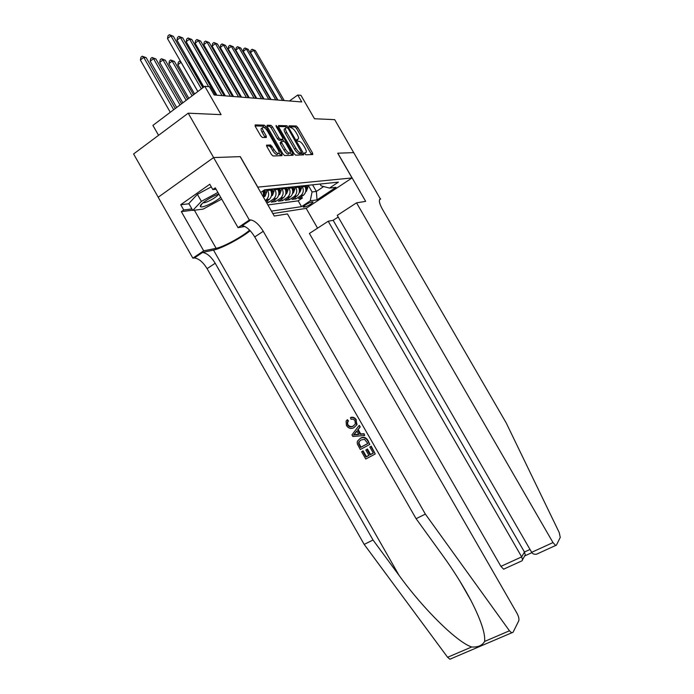 <?xml version="1.0" encoding="UTF-8"?>
<svg xmlns="http://www.w3.org/2000/svg" width="694" height="694" viewBox="0 0 694 694"><rect width="100%" height="100%" fill="white"/><g stroke="black" fill="none" stroke-linecap="round" stroke-linejoin="round"><path stroke-width="1.04" d="M304.805 153.799L305.837 154.797L312.768 154.545L312.586 153.096L297.769 127.436L296.286 125.996L289.12 125.805L289.233 126.811L291.228 127.852C292.712 128.164 294.317 129.717 296.052 132.511L297.301 134.662C298.784 137.455 298.958 138.991 297.821 139.277L296.902 139.277L297.015 140.292L298.064 141.307L299.027 141.298C300.485 141.611 302.072 143.138 303.781 145.896L305.03 148.056C306.522 150.858 306.705 152.411 305.594 152.741L304.683 152.767L304.805 153.799M303.616 153.678L303.573 154.883M266.774 145.02L266.895 146.59L271.423 154.458L273.054 155.985L281.894 155.664L281.747 154.111L265.949 126.69L264.31 125.146L255.184 124.903L255.297 126.438L260.762 135.92L262.427 137.481L266.322 137.49L266.201 135.946L263.52 131.296C262.211 128.806 262.098 127.453 263.191 127.228C264.57 127.496 266.036 128.867 267.589 131.348L278.008 149.444C279.352 151.995 279.456 153.383 278.32 153.6C276.975 153.322 275.544 151.969 274.026 149.54L270.643 144.968L266.522 145.202M158.223 197.226L133.595 153.964L188.204 113.191L213.631 157.573L240.298 156.636L257.804 187.128L352.04 177.95L337.709 153.201L353.801 152.628L337.805 153.192L365.677 201.373L356.543 202.839L552.988 542.578L555.634 545.493L556.388 545.189L560.266 537.39L559.208 532.532L506.23 422.976L382.273 208.972C379.193 203.238 378.568 199.915 380.399 199.013L334.69 119.646L314.503 118.761L300.944 95.33L297.743 95.026L301.751 101.957L214.16 94.983L209.415 86.724L204.799 86.29L152.906 125.397L158.57 135.321M188.204 113.191L221.082 114.64L204.799 86.29M294.083 153.704L295.627 155.17L303.642 154.875L303.469 153.4L288.366 127.219L286.839 125.744L278.528 125.527L278.676 126.985L294.083 153.704M293.024 155.265L284.601 155.569L283.022 154.077L267.259 126.716L267.138 125.224L270.903 125.319L272.499 126.837L278.823 137.811L280.402 139.312L282.822 139.303L282.675 137.811L276.151 126.49L276.047 125.458L277.158 126.508L292.859 153.747L293.024 155.265M266.626 202.735L268.309 202.509L267.311 200.766M274.477 188.785L274.998 189.696C276.646 193.158 276.221 196.194 273.722 198.796L273.124 199.247L276.012 198.892L271.215 202.127L275.518 201.564L274.546 199.881M281.625 188.039L282.137 188.933C283.768 192.351 283.343 195.335 280.862 197.903L280.281 198.354L283.083 198.007L278.346 201.199L282.519 200.653L281.573 199.013M288.565 187.319L289.068 188.195C290.673 191.561 290.257 194.511 287.802 197.035L287.221 197.486L289.945 197.139L285.26 200.297L289.32 199.759L288.4 198.18M295.306 186.617L295.8 187.484C297.388 190.798 296.963 193.704 294.542 196.202L293.97 196.636L296.616 196.307L291.983 199.412L295.922 198.9L301.092 195.378C303.486 192.923 303.911 190.061 302.35 186.79L301.855 185.931M295.037 197.365L295.922 198.9M277.652 154.068L276.923 154.571C275.579 154.302 274.147 152.949 272.629 150.52L269.793 145.558M265.143 137.481L262.132 132.285L263.52 131.296M263.668 197.582L263.061 190.859M266.002 201.65L269.324 199.343C271.848 196.714 272.274 193.652 270.608 190.156L270.079 189.245M265.325 200.471L266.357 199.707C268.89 197.07 269.315 193.99 267.632 190.477L267.112 189.557M276.012 198.892L276.602 198.432C279.092 195.847 279.517 192.828 277.878 189.384L277.357 188.49M283.083 198.007L283.664 197.556C286.128 195.005 286.553 192.03 284.93 188.638L284.419 187.753M289.945 197.139L290.526 196.697C292.963 194.181 293.38 191.258 291.784 187.909L291.28 187.033M296.616 196.307L297.188 195.873C299.6 193.392 300.016 190.503 298.446 187.207L297.943 186.339M312.647 201.867L311.294 202.058C307.607 203.394 304.892 205.042 303.165 207.003L305.004 206.942C308.691 205.598 311.38 203.958 313.089 202.015L312.647 201.867M272.829 213.544L306.08 208.4L352.04 177.95M271.449 211.132L301.526 206.638L310.253 200.835L312.066 191.943L308.223 185.272M260.727 192.455L264.579 189.818L338.403 182.132L329.45 188.083L335.974 187.328L317.011 199.898L310.253 200.835M267.901 204.947L298.186 200.835L302.35 198.059L298.515 198.562L303.66 195.066C306.045 192.62 306.462 189.766 304.909 186.521L304.423 185.671M293.97 196.636L289.32 199.759M287.221 197.486L282.519 200.653M280.281 198.354L275.518 201.564M273.124 199.247L268.309 202.509M312.066 191.943L316.386 191.431L323.69 186.556M312.578 184.821L316.386 191.431L317.011 199.898M320.081 184.04L321.149 185.879L329.45 188.083M297.743 95.026L289.441 100.977M301.491 196.567L302.35 198.059M298.186 200.835L301.526 206.638M311.268 153.999L312.586 153.096L311.554 154.58L296.468 128.355L294.976 126.915L289.207 126.776M292.391 154.077L293.128 155.239M286.778 127.757L285.512 126.681L278.433 126.508M302.419 154.918L301.422 153.079M301.734 152.862L288.322 128.798L287.255 127.765L286.24 127.739C285.061 128 285.217 129.552 286.717 132.389L295.87 148.256C297.605 151.032 299.209 152.576 300.684 152.888L301.734 152.862L300.537 153.686M285.52 128.251L284.904 128.685C283.725 128.945 283.881 130.489 285.381 133.335L286.717 132.389M300.389 153.782L299.34 153.816C297.865 153.504 296.26 151.969 294.525 149.184L285.381 133.335M281.296 154.432L282.033 155.621M267.025 126.23L269.541 126.291L270.903 125.319M281.695 140.101L279.049 140.266L277.461 138.774L271.146 127.809L269.541 126.291M282.684 139.399L283.837 141.403M290.257 152.541L291.497 154.693L292.859 153.747M285.39 149.201C286.874 151.578 288.253 152.897 289.545 153.166C290.621 152.949 290.5 151.596 289.19 149.115L285.598 142.886L284.037 141.394L281.625 141.411L281.773 142.921L285.39 149.201L284.019 150.156C285.503 152.533 286.882 153.851 288.175 154.12L288.851 153.652M281.391 141.576L280.263 142.374L280.402 143.884L281.773 142.921M284.019 150.156L280.402 143.884M291.792 155.309L291.497 154.693M272.274 146.495L270.877 147.475L269.255 145.948L266.617 145.992M262.506 127.722L261.812 128.208C260.718 128.442 260.823 129.795 262.132 132.285M265.073 137.481L264.804 136.935L266.201 135.946M264.726 127.93L262.939 126.126L255.054 125.935M280.654 155.716L279.092 152.88M305.638 191.796L306.401 191.31L307.841 187.554L307.633 185.333M226.348 70.797L241.339 97.151M305.82 190.781L306.644 187.684L306.436 185.454M305.681 185.541L305.802 189.202M282.562 100.43L253.588 50.272L255.366 50.584L284.236 100.561M277.921 100.066L250.517 52.588L253.588 50.272L252.156 49.257L255.366 50.584M250.517 52.588L250.933 50.176L252.156 49.257M218.818 194.042C211.635 196.202 199.369 204.392 200.34 206.344L200.384 206.456C200.956 208.773 214.923 202.466 220.692 197.322M203.16 202.7C205.311 203.646 217.777 196.749 218.376 194.277L218.41 194.181M221.698 199.091L203.151 209.111L192.758 210.438L188.82 203.533L197.382 194.337L211.28 186.868M192.758 210.438L201.39 201.347L217.899 192.446M197.382 194.337L201.39 201.347M338.212 217.022L333.155 220.302L328.21 221.247L309.411 233.47L500.912 566.382L521.68 556.883L524.447 552.016L530.016 549.457M328.21 221.247L521.68 556.883L522.53 559.763L525.28 554.862L524.447 552.016L333.155 220.302M380.676 198.97L379.54 199.698M306.158 208.347L317.566 228.17M356.543 202.839L337.258 215.374L531.673 552.32L552.988 542.578M504.451 568.837L503.61 569.184L500.912 566.382M539.368 552.945L536.505 554.202C534.198 554.497 532.593 553.873 531.673 552.32M524.525 556.206L525.28 554.862M521.012 561.255L522.218 560.709L522.53 559.763M370.917 446.407L375.254 453.98L371.221 446.173L369.824 446.997L371.221 446.173M373.268 453.017L370.561 454.431L367.456 449.001L365.825 450.007L367.456 449.001M368.87 455.333L366.423 456.678L363.092 450.857L361.6 451.759L363.092 450.857M369.781 444.412L367.959 440.473C366.024 437.315 363.595 436.526 360.68 438.105L360.134 438.513C363.144 436.864 365.651 437.593 367.655 440.707L369.781 444.412L360.316 449.512L357.393 444.082L357.202 442.217L357.531 441.098L360.134 438.513M356.36 419.965C355.007 417.753 353.237 416.877 351.043 417.337L350.513 417.693C352.83 417.163 354.677 417.996 356.065 420.174L357.02 424.624L353.905 427.669C350.973 429.178 348.492 428.467 346.445 425.526L346.098 421.189L347.408 419.705L348.535 420.989L347.338 422.316L347.564 425.006L347.815 421.987M347.564 425.006C349.117 427.07 350.947 427.469 353.064 426.211L353.619 425.821C351.468 427.114 349.585 426.749 347.972 424.719M451.386 658.667L449.877 659.222L447.604 657.287L364.177 544.391L373.025 540.01L215.209 263.243C211.202 256.737 206.986 253.137 202.57 252.443L213.5 250.074C221.204 248.652 240.939 238.233 250.196 230.738M373.025 540.01L399.085 575.413C423.479 609.228 457.164 642.323 471.677 646.981C477.966 647.355 482.278 645.507 484.603 641.438C485.47 633.683 480.942 620.08 471.026 600.64C462.976 585.458 453.408 570.225 442.321 554.94L416.096 518.696L254.75 236.949C250.673 230.313 246.509 226.556 242.267 225.671L241.312 225.706L249.857 219.937L249.354 220.024L213.587 157.573L240.167 156.636L274.26 216.025L287.446 213.917L516.987 613.279C518.713 616.55 519.294 619.074 518.73 620.878L513.031 632.338L511.678 632.833L509.457 630.794L425.361 514.107L263.252 231.293C259.157 224.63 255.01 220.839 250.812 219.92L249.857 219.937M364.662 435.476L364.081 433.698L360.698 433.958L358.182 429.551L360.212 426.94L359.327 425.387L359.9 427.157L357.67 429.924L360.186 434.331L363.777 433.923L364.662 435.476L352.882 436.509L351.945 434.869L359.015 425.613M364.177 544.391L207.09 268.647C203.09 262.167 198.866 258.602 194.415 257.942L192.854 258.142L158.189 197.252L213.587 157.573M416.096 518.696L425.361 514.107M192.628 210.204L181.342 211.635L183.719 209.97L191.908 208.946M216.077 189.262L212.815 189.566L209.779 184.248L180.726 204.721L183.719 209.97M212.815 189.566L215.27 187.848L238.042 227.658L249.354 220.024M192.854 258.142L203.689 250.838L216.12 248.313C223.294 247.038 242.64 236.515 249.614 230.13M181.342 211.635L203.689 250.838M242.527 225.498L241.312 225.706M244.852 226.487L238.042 227.658M180.726 204.721L188.959 203.776M353.064 426.211L355.319 424.06L355.05 420.911C354.027 419.367 352.691 418.838 351.034 419.323L350.513 417.693M346.896 420.052L348.006 421.353L348.535 420.989M348.006 421.353L347.338 422.316M356.065 420.174L356.577 424.945M355.632 434.852L358.85 434.487L356.829 430.965L353.498 435.103L356.143 434.479L353.905 434.8L356.924 431.13M360.186 434.331L360.698 433.958M357.67 429.924L358.182 429.551M358.668 434.166L356.143 434.479M367.846 443.544L364.558 439.328L360.949 439.979L358.824 441.991L358.59 443.561L360.568 447.465L367.846 443.544M367.803 443.466L360.975 447.153L359.015 443.24L359.292 441.627M366.918 449.426L370.032 454.865L373.32 453.104L369.824 446.997M370.032 454.865L370.561 454.431M362.693 451.178L366.024 456.999L368.939 455.446L365.825 450.007M375.254 453.98L365.764 459.038L361.6 451.759M299.175 192.585L300.008 192.056L301.474 188.256L301.257 186.001M299.357 191.579L300.242 188.386L300.025 186.122M299.244 186.209L299.357 190M292.53 193.4L293.441 192.819L294.915 188.968L294.69 186.677M292.721 192.351L293.64 189.106L293.423 186.816M292.616 186.894L292.721 190.824M233.054 96.492L216.025 66.884L215.444 66.806M215.279 66.529L216.025 66.884M285.685 194.233L286.674 193.617L288.166 189.705L287.941 187.389M285.885 193.071L286.856 189.844L286.631 187.519M285.807 187.606L285.893 191.674M208.113 65.843L206.855 65.678M206.5 65.054L208.087 65.809M278.632 195.101L279.717 194.433L281.217 190.46L280.983 188.109M278.823 194.12L279.873 190.607L279.639 188.248M278.788 188.334L278.858 192.542M199.386 64.698L198.05 64.516L215.626 95.104M197.434 63.536L199.195 64.36M275.752 99.893L246.387 49.014L248.209 49.335L277.47 100.023M271.059 99.52L243.273 51.365L246.387 49.014L244.947 47.981L248.209 49.335M243.273 51.365L243.698 48.927L244.947 47.981M268.752 99.329L238.97 47.721L240.844 48.051L270.521 99.476M263.998 98.956L235.83 50.107L238.97 47.721L237.522 46.68L240.844 48.051M235.83 50.107L236.264 47.634L237.522 46.68M291.888 155.309L292.599 154.441M261.534 98.756L231.345 46.394L233.271 46.732L263.356 98.904M256.728 98.375L228.161 48.814L231.345 46.394L229.879 45.336L233.271 46.732M228.161 48.814L228.612 46.307L229.879 45.336M254.108 98.166L223.485 45.023L225.472 45.37L255.982 98.314M249.241 97.776L220.267 47.487L223.485 45.023L222.011 43.948L225.472 45.37M220.267 47.487L220.727 44.937L222.011 43.948M271.371 195.994L272.542 195.266L274.061 191.24L273.826 188.855M271.562 195.014L272.673 191.397L272.438 189.002M271.562 189.089L271.606 193.444M190.39 63.51L189.67 63.414L203.411 87.34M189.141 63.822L189.67 63.414L188.291 62.339L190.009 62.85M271.545 147.007L270.452 145.098M266.071 137.49L265.481 136.458M246.457 97.559L215.383 43.609L217.43 43.965L248.391 97.715M241.529 97.169L212.138 46.116L215.383 43.609L213.908 42.525L217.43 43.965M212.138 46.116L212.607 43.522L213.908 42.525M263.885 196.914L265.151 196.133L266.687 192.047L266.444 189.627M181.091 62.287L177.838 64.759L194.598 93.976M264.084 195.925L265.255 192.203L265.013 189.774M264.136 190.121L264.136 194.372M177.838 64.759L178.341 62.156L179.616 61.159L181.039 62.278L197.833 91.539M179.616 61.159L180.518 61.289M238.571 96.926L207.038 42.152L209.154 42.525L240.566 97.091M233.574 96.535L203.758 44.702L207.038 42.152L205.554 41.059L209.154 42.525M203.758 44.702L204.244 42.074L205.554 41.059M193.539 94.774L174.394 61.402L172.147 61.107L168.902 63.631L188.811 98.34M168.902 63.631L169.423 60.985L170.715 59.97L172.147 61.107L192.082 95.876M170.715 59.97L174.394 61.402M230.434 96.284L198.432 40.651L200.609 41.033L232.49 96.449M225.377 95.876L195.109 43.236L198.432 40.651L196.94 39.541L200.609 41.033M195.109 43.236L195.613 40.573L196.94 39.541M187.649 99.216L165.293 60.205L162.969 59.901L159.698 62.46L182.834 102.842M159.698 62.46L160.227 59.771L161.537 58.747L162.969 59.901L186.148 100.344M161.537 58.747L165.293 60.205M222.037 95.616L189.557 39.107L191.804 39.497L224.162 95.781M216.918 95.208L186.192 41.735L189.557 39.107L188.057 37.979L191.804 39.497M186.192 41.735L186.712 39.029L188.057 37.979M181.576 103.796L155.898 58.964L153.504 58.652L150.19 61.254L176.666 107.492M150.19 61.254L150.737 58.53L152.064 57.489L153.504 58.652L180.024 104.959M152.064 57.489L155.898 58.964M208.625 86.646L180.388 37.511L182.713 37.91L215.565 95.095M203.871 86.993L176.996 40.183L180.388 37.511L178.879 36.366L182.713 37.91M176.996 40.183L177.525 37.433L178.879 36.366M175.296 108.524L146.2 57.689L143.727 57.368L140.379 60.014L170.29 112.298M140.379 60.014L140.943 57.246L142.287 56.188L143.727 57.368L173.7 109.73M142.287 56.188L146.2 57.689M201.364 88.875L170.932 35.862L173.327 36.279L202.874 87.739M197.868 91.513L167.488 38.578L170.932 35.862L169.414 34.7L173.327 36.279M167.488 38.578L168.035 35.784L169.414 34.7M267.632 190.477L270.608 190.156M274.998 189.696L277.878 189.384M282.137 188.933L284.93 188.638M289.068 188.195L291.784 187.909M295.8 187.484L298.446 187.207M302.35 186.79L304.909 186.521M300.528 195.812L303.096 195.491M265.759 200.176L268.725 199.803M304.319 205.754L305.004 206.942M303.347 206.656L303.634 207.15M304.614 153.409L305.594 152.741M296.841 139.954L297.821 139.277M294.976 126.915L296.286 125.996M296.468 128.355L297.769 127.436M292.721 154.649L293.154 154.354M285.512 126.681L286.839 125.744M287.472 127.843L288.366 127.219M302.133 154.32L303.469 153.4M294.525 149.184L295.87 148.256M299.409 153.816L300.754 152.888M271.146 127.809L272.499 126.837M277.461 138.774L278.823 137.811M279.049 140.266L280.411 139.312L279.04 140.266M281.46 140.257L282.822 139.303M276.455 127.011L277.158 126.508M269.237 145.948L270.625 144.968M272.629 150.52L274.026 149.54M262.939 126.126L264.31 125.146M264.57 127.67L265.949 126.69M280.359 155.083L281.747 154.111M306.644 187.684L307.841 187.554M379.653 199.49L380.399 199.013M399.085 575.413L213.5 250.074M254.75 236.949L263.252 231.293M215.209 263.243L207.09 268.647M447.604 657.287L471.677 646.981M484.603 641.438L509.457 630.794M201.564 252.521L193.4 258.029M194.381 210.23L216.12 248.313M354.929 433.316L355.449 432.943M300.242 188.386L301.474 188.256M299.027 188.516L299.461 188.473M292.59 193.158L293.068 193.097M293.64 189.106L294.915 188.968M292.382 189.245L292.842 189.193M285.746 193.956L286.301 193.895M286.856 189.844L288.166 189.705M285.538 189.991L286.032 189.939M278.71 194.788L279.326 194.71M279.873 190.607L281.217 190.46M278.494 190.763L279.023 190.703M271.458 195.639L272.152 195.552M272.673 191.397L274.061 191.24M271.233 191.553L271.796 191.492M263.98 196.515L264.761 196.428M265.255 192.203L266.687 192.047M263.746 192.368L264.353 192.299M301.092 195.378L303.66 195.066M294.542 196.202L297.188 195.873M287.802 197.035L290.526 196.697M280.862 197.903L283.664 197.556M273.722 198.796L276.602 198.432M266.357 199.707L269.324 199.343M299.34 153.816L300.684 152.888M288.175 154.12L289.545 153.166M269.255 145.948L270.643 144.968M276.923 154.571L278.32 153.6M306.401 191.31L305.733 191.388M202.075 203.654L200.384 206.456M218.376 194.277L218.966 194.311M555.634 545.493L536.505 554.202M524.959 555.816L531.89 552.65M522.218 560.709L503.61 569.184M471.026 600.64L459.541 580.583M202.57 252.443L194.415 257.942M242.267 225.671L250.812 219.92M449.877 659.222L511.678 632.833M359.301 441.636L358.824 441.991M300.008 192.056L299.279 192.143M293.441 192.819L292.634 192.915M286.674 193.617L285.798 193.721M279.717 194.433L278.762 194.546M272.542 195.266L271.501 195.387M265.151 196.133L264.032 196.263"/></g></svg>
